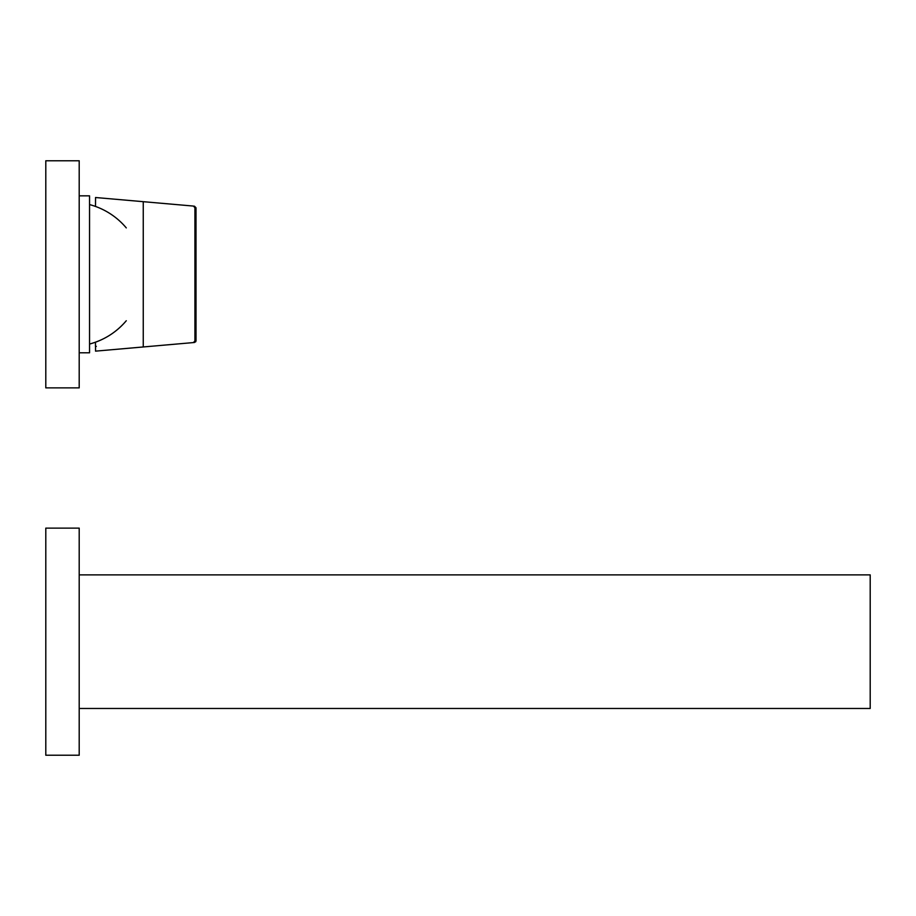 <?xml version="1.0" encoding="UTF-8"?>
<svg xmlns="http://www.w3.org/2000/svg" width="916" height="916" viewBox="0 0 916 916"><rect width="100%" height="100%" fill="white"/><g stroke="black" fill="none" stroke-linecap="round" stroke-linejoin="round"><path stroke-width="1.37" d="M45.8 755.231L79.2 755.231L79.2 528.131L45.8 528.131L45.8 755.231M45.8 160.769L79.2 160.769L79.2 387.869L45.8 387.869L45.8 160.769M79.2 708.469L870.2 708.469L870.2 574.882L79.2 574.882M79.2 352.797L89.55 352.797L89.55 195.841L79.2 195.841M126.282 320.737C116.435 332.29 104.195 340.054 89.55 344.05A72.135 72.135 0 0 0 126.282 320.737M95.539 346.431L95.539 351.137L193.436 342.573M193.585 342.538L195.681 341.805L196.013 340.855L194.925 340.947L193.402 342.573M195.039 340.947L193.516 342.561L194.49 342.481L193.597 342.538M143.251 346.958L143.251 201.68L95.539 197.513L95.493 206.444M95.47 342.206L95.47 346.431L96.329 346.351A72.902 38.632 -90 0 1 95.539 346.569M195.039 207.703L193.402 206.077L194.925 207.692L196.001 207.783L194.444 206.169M194.925 207.692L194.925 340.947M193.516 206.077L143.251 201.68M126.282 227.901A72.135 72.135 0 0 0 89.55 204.589M196.013 340.855L196.001 207.783"/></g></svg>
